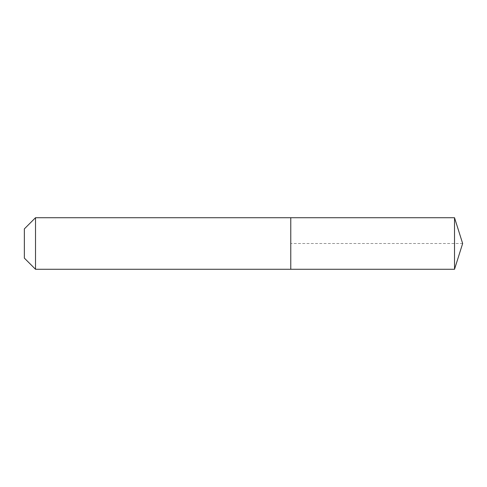 <?xml version="1.0" encoding="UTF-8"?>
<svg xmlns="http://www.w3.org/2000/svg" width="487" height="487" viewBox="0 0 487 487"><rect width="100%" height="100%" fill="white"/><g stroke="black" fill="none" stroke-linecap="round" stroke-linejoin="round"><path stroke-width="0.37" stroke-dasharray="2.44 1.83" d="M290.769 269.281L290.769 217.719M35.521 269.281L35.521 217.719M24.35 258.11L24.35 228.89M454.523 269.281L454.523 217.719M462.65 243.5L290.769 243.5"/><path stroke-width="0.73" d="M454.523 269.281L454.523 217.719L462.65 243.5L454.523 269.281L290.769 269.281L454.523 269.281L462.65 243.5L454.523 269.281L290.769 269.281L290.769 217.719L35.521 217.719L24.35 228.89L24.35 258.11L35.521 269.281L35.521 217.719M462.65 243.5L454.523 217.719L290.769 217.719L290.769 269.281L35.521 269.281M454.523 217.719L290.769 217.719"/></g></svg>
